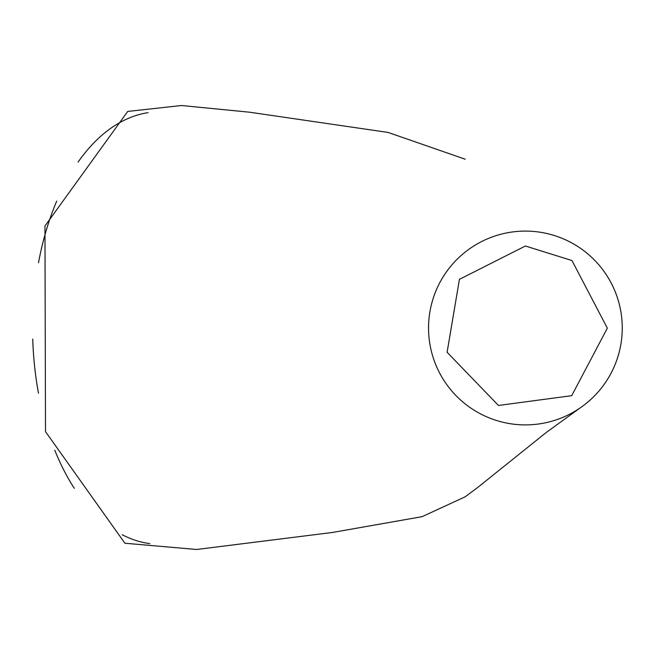 <?xml version="1.0" encoding="UTF-8"?>
<svg xmlns="http://www.w3.org/2000/svg" width="655" height="655" viewBox="0 0 655 655"><rect width="100%" height="100%" fill="white"/><g stroke="black" fill="none" stroke-linecap="round" stroke-linejoin="round"><path stroke-width="0.98" d="M525.392 246.01L571.962 260.534L607.341 328.171L571.7 395.677L498.455 405.461L447.103 352.267L459.425 279.349L525.392 246.01M622.25 328.008A96.915 96.858 90 0 0 506.045 233.049A96.915 96.858 90 0 0 436.279 365.957A96.915 96.858 90 0 0 622.25 328.008M148.079 112.668A216.191 126.734 90 0 0 78.109 162.031M56.723 201.093A216.191 126.734 90 0 0 38.498 262.712M32.75 339.118A216.191 126.734 90 0 0 38.489 393.221M54.774 450.214A216.191 126.734 90 0 0 74.293 488.327M122.231 534.734A216.191 126.734 90 0 0 149.815 543.593M579.675 408.278L546.196 432.521L477.52 487.607L465.23 496.777L422.123 516.664L332.486 532.458L196.639 549.488L124.9 543.232L45.506 431.637L44.958 226.032L127.733 111.432L181.517 105.512L249.539 112.201L388.104 132.433L465.246 159.23"/></g></svg>
